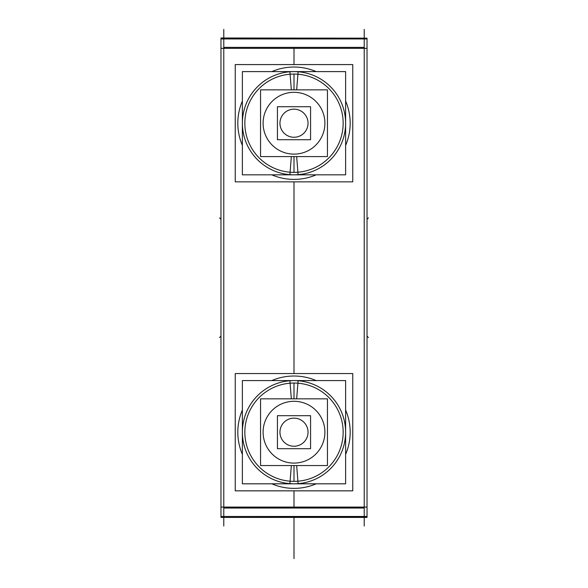 <?xml version="1.0" encoding="UTF-8"?>
<svg xmlns="http://www.w3.org/2000/svg" width="588" height="588" viewBox="0 0 588 588"><rect width="100%" height="100%" fill="white"/><g stroke="black" fill="none" stroke-linecap="round" stroke-linejoin="round"><path stroke-width="0.88" d="M223.778 29.4L223.778 526.017M367.03 48.334L220.97 48.334M367.03 38.161L220.97 37.992L367.03 38.161L367.03 517.425L220.97 517.425L367.03 517.256M223.778 47.378L364.222 47.378M220.97 38.948L367.03 38.948M220.97 516.47L367.03 516.47M367.03 507.084L220.97 507.084M364.222 508.039L223.778 508.039M220.97 38.161L220.97 517.256M364.222 29.4L364.222 526.017M297.528 67.15A56.176 56.176 0 0 0 271.825 71.604M242.381 101.048A56.176 56.176 0 0 0 242.381 145.39M271.825 174.834A56.176 56.176 0 0 0 297.528 179.289M290.472 179.289A56.176 56.176 0 0 0 316.175 174.834M345.619 145.39A56.176 56.176 0 0 0 345.619 101.048M316.175 71.604A56.176 56.176 0 0 0 290.472 67.15M235.244 181.861L352.756 181.861L352.756 64.577L235.244 64.577L235.244 181.861M242.381 174.834L345.619 174.834L345.619 71.604L242.381 71.604L242.381 174.834M297.087 74.162A49.157 49.157 0 0 0 244.843 123.215A49.157 49.157 0 0 0 297.087 172.277M290.913 172.277A49.157 49.157 0 0 0 343.157 123.215A49.157 49.157 0 0 0 290.913 74.162M291.339 89.861L289.891 71.773A51.612 51.612 0 0 1 345.612 123.215A51.612 51.612 0 0 1 289.891 174.665L291.339 156.577M294 74.059L294 89.861M294 156.577L294 172.372M296.661 156.577L298.109 174.665A51.612 51.612 0 0 1 242.388 123.215A51.612 51.612 0 0 1 298.109 71.773L296.661 89.861M296.462 92.419A30.899 30.899 0 0 0 263.101 123.215A30.899 30.899 0 0 0 296.462 154.019M291.538 154.019A30.899 30.899 0 0 0 324.899 123.215A30.899 30.899 0 0 0 291.538 92.419M260.55 156.577L327.45 156.577L327.45 89.861L260.55 89.861L260.55 156.577M296.448 109.39A14.046 14.046 0 0 0 279.954 123.215A14.046 14.046 0 0 0 296.448 137.048M291.552 137.048A14.046 14.046 0 0 0 308.046 123.215A14.046 14.046 0 0 0 291.552 109.39M277.433 139.724L310.567 139.724L310.567 106.715L277.433 106.715L277.433 139.724M290.472 488.268A56.176 56.176 0 0 0 316.175 483.814M345.619 454.37A56.176 56.176 0 0 0 345.619 410.027M316.175 380.583A56.176 56.176 0 0 0 290.472 376.129M297.528 376.129A56.176 56.176 0 0 0 271.825 380.583M242.381 410.027A56.176 56.176 0 0 0 242.381 454.37M271.825 483.814A56.176 56.176 0 0 0 297.528 488.268M352.756 373.556L235.244 373.556L235.244 490.84L352.756 490.84L352.756 373.556M345.619 380.583L242.381 380.583L242.381 483.814L345.619 483.814L345.619 380.583M290.913 481.256A49.157 49.157 0 0 0 343.157 432.202A49.157 49.157 0 0 0 290.913 383.141M297.087 383.141A49.157 49.157 0 0 0 244.843 432.202A49.157 49.157 0 0 0 297.087 481.256M296.661 465.556L298.109 483.645A51.612 51.612 0 0 1 242.388 432.202A51.612 51.612 0 0 1 298.109 380.752L296.661 398.84M294 481.351L294 465.556M294 398.84L294 383.045M291.339 398.84L289.891 380.752A51.612 51.612 0 0 1 345.612 432.202A51.612 51.612 0 0 1 289.891 483.645L291.339 465.556M291.538 462.999A30.899 30.899 0 0 0 324.899 432.202A30.899 30.899 0 0 0 291.538 401.398M296.462 401.398A30.899 30.899 0 0 0 263.101 432.202A30.899 30.899 0 0 0 296.462 462.999M327.45 398.84L260.55 398.84L260.55 465.556L327.45 465.556L327.45 398.84M291.552 446.027A14.046 14.046 0 0 0 308.046 432.202A14.046 14.046 0 0 0 291.552 418.369M296.448 418.369A14.046 14.046 0 0 0 279.954 432.202A14.046 14.046 0 0 0 296.448 446.027M310.567 415.694L277.433 415.694L277.433 448.703L310.567 448.703L310.567 415.694M294 48.334L294 64.577L294 48.334M294 181.861L294 373.556L294 181.861M294 490.84L294 507.084L294 490.84M294 517.425L294 558.6L294 517.425M368.411 217.905L367.03 219.28M368.411 337.512L367.03 336.13M219.589 217.905L220.97 219.28M219.589 337.512L220.97 336.13"/></g></svg>
